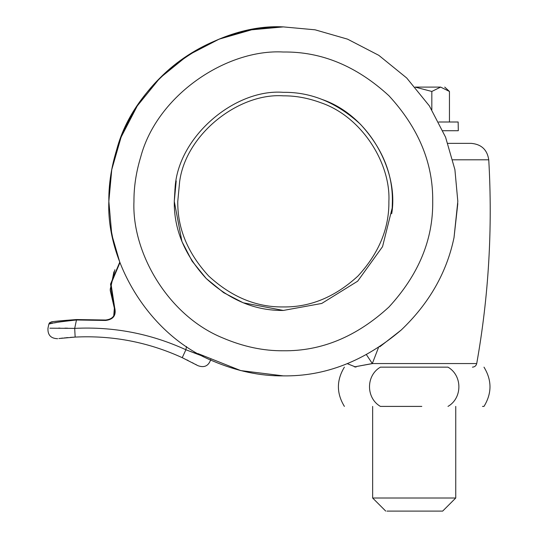 <?xml version="1.0" encoding="UTF-8"?>
<svg xmlns="http://www.w3.org/2000/svg" width="538" height="538" viewBox="0 0 538 538"><rect width="100%" height="100%" fill="white"/><g stroke="black" fill="none" stroke-linecap="round" stroke-linejoin="round"><path stroke-width="0.81" d="M379.754 346.815L401.214 330.029C429.163 303.385 446.762 272.571 454.025 237.581L457.804 203.579M109.268 189.221L108.844 201.387M197.997 353.587L240.748 370.595L283.331 375.874C325.16 376.479 364.455 361.2 401.214 330.029C429.163 303.385 446.762 272.571 454.025 237.581L457.818 201.387L454.906 169.638L445.565 137.156L429.378 105.905L406.715 78.003L378.813 55.34L347.561 39.153L315.08 29.812L283.331 26.9C217.13 23.134 135.872 77.19 116.719 149.557C111.359 167.298 108.73 184.574 108.844 201.387C106.215 261.071 148.448 334.804 212.611 360.897C236.612 371.126 260.19 376.123 283.331 375.874M175.038 188.515L174.278 201.387C173.902 229.222 184.547 254.925 206.215 278.502C229.793 300.17 255.496 310.816 283.331 310.439L321.751 303.445L357.669 281.179L382.545 246.653L392.182 208.045L392.384 201.387C392.76 173.552 382.115 147.849 360.447 124.271C336.869 102.603 311.166 91.958 283.331 92.334C234.736 88.541 177.614 136.975 175.038 188.515L174.884 189.894M55.616 321.361L76.457 319.552L76.477 319.989C60.095 321.744 50.888 323.096 48.857 324.051L51.029 322.006C52.61 321.482 61.083 320.661 76.457 319.552L105.65 320.023C113.155 319.135 116.02 315.019 114.231 307.669L110.532 284.118L119.766 262.14L112.637 237.581L111.568 232.086M111.534 231.898L108.844 201.387C108.286 160.472 125.246 112.112 159.947 78.003C194.057 43.302 242.416 26.342 283.331 26.9L251.582 29.812L219.101 39.153L187.849 55.34L159.947 78.003L137.284 105.905L121.097 137.156L111.756 169.638L108.844 201.387L109.032 209.524M119.766 262.14L112.637 237.581M372.646 406.405L372.646 498.013L455.747 498.013L455.747 406.405M447.986 406.405C495.296 406.405 495.296 406.405 447.986 406.405C462.512 398.059 462.519 375.537 447.986 367.151L380.406 367.151C333.096 367.151 333.096 367.151 380.406 367.151C365.867 375.524 365.887 398.033 380.406 406.405L421.805 406.405M386.977 511.1L442.66 511.1L455.747 498.013M449.452 121.998L449.452 91.46L440.642 87.095L415.181 87.095L440.642 87.095C446.042 87.095 446.042 87.095 440.642 87.095L431.826 91.46L415.188 87.116M431.826 109.765L431.826 91.46M458.154 121.998L458.309 130.721L458.154 121.998L438.712 121.998M442.868 130.721L458.154 130.721M483.992 367.151C491.981 380.238 491.981 393.318 483.992 406.405L482.485 406.405M447.986 367.151C495.296 367.151 495.296 367.151 447.986 367.151M380.406 406.405C333.096 406.405 333.096 406.405 380.406 406.405M119.94 262.618L111.003 283.876L114.628 307.487C116.497 315.194 113.491 319.518 105.616 320.46L76.477 319.989L74.695 328.375L75.152 337.084L58.857 338.536M55.461 321.381L55.044 321.435M52.926 321.731L49.617 322.692L48.857 324.051L47.963 328.234C47.62 335.019 50.841 338.503 57.633 338.698M49.146 323.977L52.731 323.21M54.224 322.921L56.786 322.444M70.512 320.419L73.121 320.191M49.859 328.193L74.695 328.375C113.498 326.479 150.566 333.6 185.899 349.754L182.241 357.676L197.91 365.665C204.292 368.005 208.576 365.961 210.768 359.532M186.457 346.506L185.899 349.754L203.223 356.398M182.241 357.676C148.212 342.121 112.516 335.261 75.152 337.084L70.296 337.393M195.153 353.21L193.324 352.511M191.777 351.926L190.708 351.522M187.049 359.962L188.058 360.46M192.638 362.8L193.055 363.022M195.469 364.313L196.572 364.919M67.633 328.193L64.903 328.153M59.98 328.113L58.534 328.113M60.814 338.301L62.805 338.079M64.432 337.911L65.051 337.844M65.831 337.77L68.05 337.575M113.915 271.798L110.223 290.426L114.238 307.682L110.209 289.303L114.897 269.726M176.208 180.95L174.278 201.387C173.902 229.222 184.547 254.925 206.215 278.502C229.793 300.17 255.496 310.816 283.331 310.439L243.189 302.786L223.653 292.665L206.215 278.502L192.053 261.065L181.931 241.528L174.278 201.387M321.993 99.416L326.815 101.379M322.148 99.476C369.788 115.751 398.988 171.952 391.684 213.734M447.892 143.37L471.328 143.37L447.892 143.37M452.788 159.799L488.753 159.799C492.694 228.421 488.686 296.344 476.722 363.553C476.15 365.779 474.718 366.977 472.425 367.151M378.443 347.676L372.323 363.553C347.878 368.1 347.985 368.1 372.639 363.553M476.722 363.553L372.323 363.553L366.492 354.777M222.786 337.945C243.337 346.701 263.519 350.971 283.331 350.763C321.455 351.274 356.66 336.687 388.954 307.01C418.631 274.716 433.218 239.511 432.707 201.387C433.218 163.263 418.631 128.057 388.954 95.764C356.66 66.087 321.455 51.5 283.331 52.011C226.659 48.783 157.096 95.058 140.7 157.015C136.107 172.2 133.861 186.995 133.955 201.387C131.702 252.477 167.863 315.604 222.786 337.945M114.231 307.669L114.628 307.487M105.65 320.023L105.616 320.46M283.331 306.942C310.271 307.306 335.154 296.996 357.972 276.028C378.947 253.203 389.25 228.327 388.887 201.387C390.776 163.498 362.087 116.746 320.904 102.745C308.086 98.024 295.564 95.724 283.331 95.831C239.101 92.731 185.946 133.747 179.645 181.609L177.775 201.387C177.412 228.327 187.722 253.203 208.69 276.028C231.508 296.996 256.391 307.306 283.331 306.942M372.646 498.013L385.733 511.1M449.452 91.46L444.731 87.095M344.401 367.151C336.411 380.238 336.411 393.318 344.401 406.405M114.372 307.992L113.733 315.9M488.753 159.799C487.233 149.779 481.429 144.305 471.328 143.37M347.366 363.701L355.968 367.151"/></g></svg>
